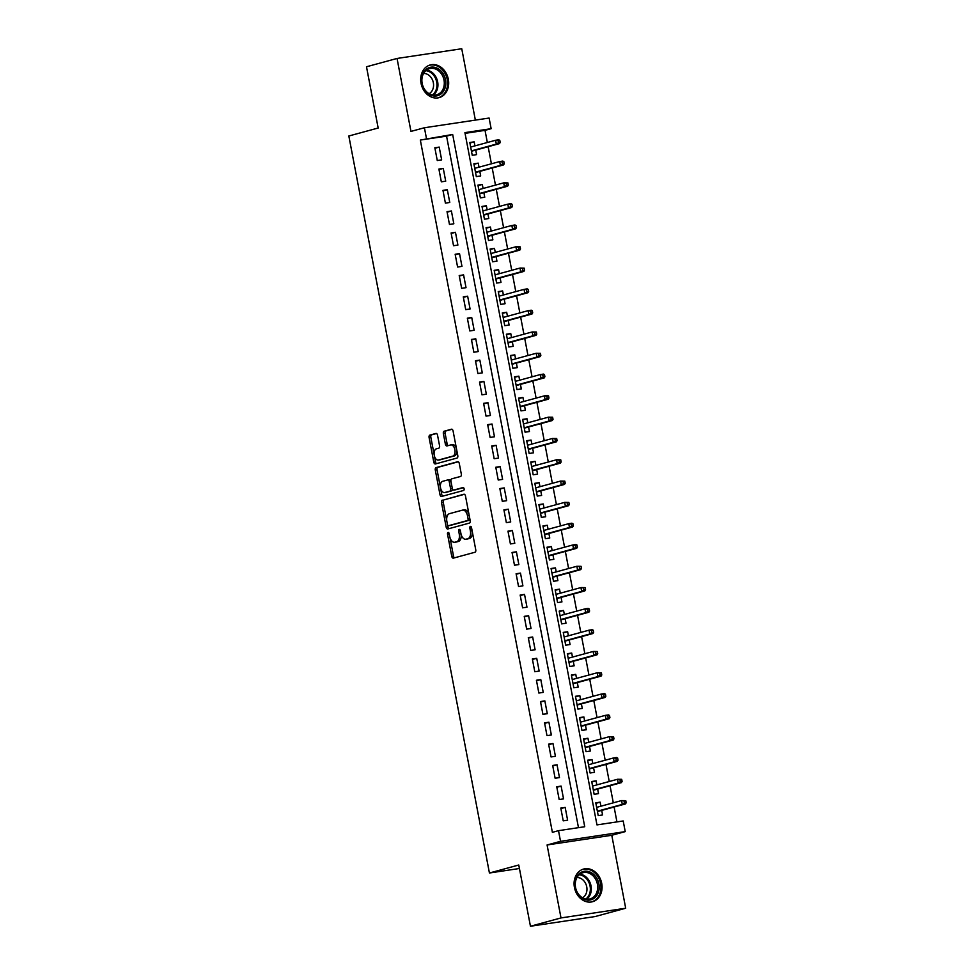 <?xml version="1.0" encoding="UTF-8"?>
<svg xmlns="http://www.w3.org/2000/svg" width="975" height="975" viewBox="0 0 975 975"><rect width="100%" height="100%" fill="white"/><g stroke="black" fill="none" stroke-linecap="round" stroke-linejoin="round"><path stroke-width="1.46" d="M448.086 532.472A1.487 0.865 -98.5 0 0 447.525 534.154L451.766 556.372A2.133 1.243 -98.5 0 0 453.278 558.151A2.133 1.243 -98.5 0 0 453.363 558.139L474.959 552.252A2.133 1.243 -98.5 0 0 475.763 549.839L471.522 527.621A1.487 0.865 -98.5 0 0 470.462 526.378A1.487 0.865 -98.5 0 0 470.401 526.39A1.487 0.865 -98.5 0 0 469.84 528.084L470.389 530.961A6.825 3.961 -98.5 0 1 467.829 538.688L466.026 539.187A6.825 3.961 -98.5 0 1 465.77 539.236A6.825 3.961 -98.5 0 1 460.919 533.532L460.371 530.668A1.487 0.865 -98.5 0 0 459.298 529.413A1.487 0.865 -98.5 0 0 459.249 529.425A1.487 0.865 -98.5 0 0 458.689 531.119L459.237 533.995A6.825 3.961 -98.5 0 1 456.666 541.734L454.874 542.222A6.825 3.961 -98.5 0 1 454.606 542.271A6.825 3.961 -98.5 0 1 449.755 536.579L449.207 533.703A1.487 0.865 -98.5 0 0 448.147 532.46A1.487 0.865 -98.5 0 0 448.086 532.472M421.042 83.338A16.941 13.76 74.8 0 0 439.128 97.634A16.941 13.76 74.8 0 0 448.317 79.243A16.941 13.76 74.8 0 0 430.231 64.947A16.941 13.76 74.8 0 0 421.042 83.338M574.433 887.433A16.941 13.76 74.8 0 0 592.52 901.729A16.941 13.76 74.8 0 0 601.709 883.338A16.941 13.76 74.8 0 0 583.623 869.042A16.941 13.76 74.8 0 0 574.433 887.433M437.543 435.203A2.133 1.243 -98.5 0 0 436.032 433.424A2.133 1.243 -98.5 0 0 435.947 433.448L429.89 435.094A2.133 1.243 -98.5 0 0 429.085 437.507L433.802 462.187A2.133 1.243 -98.5 0 0 435.313 463.966A2.133 1.243 -98.5 0 0 435.398 463.942L456.995 458.067A2.133 1.243 -98.5 0 0 457.799 455.654L453.082 430.974A2.133 1.243 -98.5 0 0 451.571 429.195A2.133 1.243 -98.5 0 0 451.486 429.219L444.173 431.206A2.133 1.243 -98.5 0 0 443.369 433.619L445.38 444.186A2.133 1.243 -98.5 0 0 446.903 445.965A2.133 1.243 -98.5 0 0 446.977 445.953L450.608 444.953A5.704 3.315 -98.5 0 1 450.828 444.917A5.704 3.315 -98.5 0 1 454.923 449.865A5.704 3.315 -98.5 0 1 452.741 456.142L438.531 460.017A5.704 3.315 -98.5 0 1 438.311 460.066A5.704 3.315 -98.5 0 1 434.216 455.106A5.704 3.315 -98.5 0 1 436.398 448.829L438.762 448.183A2.133 1.243 -98.5 0 0 439.567 445.77L437.543 435.203M426.441 138.401L424.418 127.749L489.109 118.048L491.144 128.688L464.917 132.624L596.968 824.899L623.196 820.962L625.231 831.614L560.528 841.315L558.504 830.663L584.732 826.727L452.668 134.465L420.335 140.059L552.386 832.333L558.504 830.663M530.449 926.25L561.003 917.926L625.694 908.225L595.14 916.549L530.449 926.25L518.761 865.008L489.426 873.003L348.831 136L378.166 128.018L366.49 66.775L397.044 58.451L410.962 131.406L424.418 127.749M625.694 908.225L611.776 835.27L547.085 844.972L561.003 917.926M547.085 844.972L560.528 841.315M442.297 500.114A2.133 1.243 -98.5 0 0 441.492 502.539L446.197 527.207A2.133 1.243 -98.5 0 0 447.72 528.986A2.133 1.243 -98.5 0 0 447.793 528.974L469.402 523.087A2.133 1.243 -98.5 0 0 470.194 520.674L465.489 496.007A2.133 1.243 -98.5 0 0 463.978 494.215A2.133 1.243 -98.5 0 0 463.893 494.24L444.039 499.858A2.133 1.243 -98.5 0 0 443.247 502.271L446.733 520.577M439.993 494.691L435.289 470.023A2.133 1.243 -98.5 0 1 436.093 467.61L457.689 461.723A2.133 1.243 -98.5 0 1 457.775 461.711A2.133 1.243 -98.5 0 1 459.286 463.491L461.309 474.045A2.133 1.243 -98.5 0 1 460.505 476.47L451.742 478.847A2.133 1.243 -98.5 0 0 450.938 481.272L452.278 488.268A2.133 1.243 -98.5 0 0 453.789 490.059A2.133 1.243 -98.5 0 0 453.875 490.035L462.991 487.549A1.487 0.865 -98.5 0 1 463.052 487.537A1.487 0.865 -98.5 0 1 464.124 488.841A1.487 0.865 -98.5 0 1 463.552 490.486L441.602 496.458A2.133 1.243 -98.5 0 1 441.517 496.47A2.133 1.243 -98.5 0 1 439.993 494.691L441.748 494.435L437.044 469.755L435.289 470.023M475.361 120.108L461.748 48.75L397.044 58.451M474.947 145.884L474.179 141.85L469.901 143.008M474.179 141.85L469.804 142.496L472.241 155.281L476.617 154.623L475.751 150.077M479.018 167.176L478.237 163.142L473.972 164.312M478.237 163.142L473.874 163.8L476.312 176.585L480.675 175.927L479.81 171.381M483.076 188.48L482.308 184.446L478.03 185.603M482.308 184.446L477.933 185.104L480.37 197.876L484.746 197.23L483.88 192.684M487.134 209.783L486.367 205.749L482.089 206.907M486.367 205.749L482.003 206.408L484.441 219.18L488.804 218.522L487.939 213.988M491.205 231.087L490.437 227.041L486.159 228.211M490.437 227.041L486.062 227.699L488.499 240.484L492.875 239.826L491.997 235.28M495.263 252.379L494.496 248.345L490.218 249.515M494.496 248.345L490.12 249.003L492.558 261.788L496.933 261.129L496.068 256.583M499.334 273.683L498.554 269.648L494.288 270.806M498.554 269.648L494.191 270.307L496.628 283.079L500.992 282.433L500.126 277.887M503.393 294.986L502.625 290.952L498.347 292.11M502.625 290.952L498.249 291.598L500.687 304.383L505.062 303.725L504.197 299.179M507.451 316.29L506.683 312.244L502.405 313.414M506.683 312.244L502.308 312.902L504.758 325.687L509.121 325.028L508.255 320.482M511.522 337.582L510.754 333.548L506.476 334.717M510.754 333.548L506.378 334.206L508.816 346.99L513.191 346.332L512.314 341.786M515.58 358.885L514.812 354.851L510.534 356.009M514.812 354.851L510.437 355.509L512.874 368.282L517.25 367.636L516.384 363.09M519.651 380.189L518.871 376.155L514.605 377.313M518.871 376.155L514.508 376.801L516.945 389.586L521.308 388.928L520.443 384.382M523.709 401.493L522.941 397.447L518.663 398.617M522.941 397.447L518.566 398.105L521.003 410.889L525.379 410.231L524.513 405.685M527.768 422.784L527 418.75L522.722 419.92M527 418.75L522.624 419.408L525.074 432.193L529.437 431.535L528.572 426.989M531.838 444.088L531.07 440.054L526.793 441.212M531.07 440.054L526.695 440.712L529.133 453.485L533.508 452.827L532.63 448.293M535.897 465.392L535.129 461.358L530.851 462.516M535.129 461.358L530.753 462.004L533.191 474.788L537.566 474.13L536.701 469.584M539.967 486.683L539.187 482.649L534.922 483.819M539.187 482.649L534.824 483.308L537.262 496.092L541.625 495.434L540.759 490.888M544.026 507.987L543.258 503.953L538.98 505.111M543.258 503.953L538.883 504.611L541.32 517.384L545.695 516.738L544.83 512.192M548.084 529.291L547.316 525.257L543.038 526.415M547.316 525.257L542.941 525.915L545.391 538.688L549.754 538.029L548.888 533.483M552.155 550.595L551.387 546.548L547.109 547.718M551.387 546.548L547.012 547.207L549.449 559.991L553.824 559.333L552.947 554.787M556.213 571.886L555.445 567.852L551.168 569.022M555.445 567.852L551.07 568.51L553.508 581.295L557.883 580.637L557.018 576.091M560.284 593.19L559.504 589.156L555.238 590.314M559.504 589.156L555.141 589.814L557.578 602.587L561.941 601.941L561.076 597.395M564.342 614.494L563.574 610.46L559.297 611.617M563.574 610.46L559.199 611.106L561.637 623.89L566.012 623.232L565.147 618.686M568.401 635.797L567.633 631.751L563.355 632.921M567.633 631.751L563.258 632.409L565.695 645.194L570.07 644.536L569.205 639.99M572.471 657.089L571.703 653.055L567.426 654.225M571.703 653.055L567.328 653.713L569.766 666.498L574.141 665.84L573.263 661.294M576.53 678.393L575.762 674.359L571.484 675.517M575.762 674.359L571.387 675.017L573.824 687.789L578.199 687.131L577.334 682.598M580.588 699.697L579.82 695.662L575.555 696.82M579.82 695.662L575.457 696.308L577.895 709.093L582.258 708.435L581.393 703.889M584.659 720.988L583.891 716.954L579.613 718.124M583.891 716.954L579.516 717.612L581.953 730.397L586.328 729.739L585.463 725.193M588.717 742.292L587.949 738.258L583.672 739.416M587.949 738.258L583.574 738.916L586.012 751.688L590.387 751.043L589.522 746.497M592.788 763.596L592.02 759.562L587.742 760.719M592.02 759.562L587.645 760.22L590.082 772.992L594.457 772.334L593.58 767.8M596.846 784.899L596.078 780.853L591.801 782.023M596.078 780.853L591.703 781.511L594.141 794.296L598.516 793.638L597.651 789.092M560.796 808.068L563.233 820.84L567.608 820.182L565.171 807.41L560.796 808.068M556.737 786.764L559.175 799.537L563.55 798.891L561.112 786.106L556.737 786.764M552.667 765.46L555.116 778.245L559.479 777.587L557.042 764.802L552.667 765.46M548.608 744.157L551.046 756.941L555.421 756.283L552.983 743.511L548.608 744.157M544.55 722.865L546.987 735.638L551.35 734.979L548.913 722.207L544.55 722.865M540.479 701.561L542.917 714.346L547.292 713.688L544.854 700.903L540.479 701.561M536.421 680.257L538.858 693.042L543.233 692.384L540.796 679.599L536.421 680.257M532.35 658.954L534.8 671.738L539.163 671.08L536.725 658.308L532.35 658.954M528.292 637.662L530.729 650.435L535.104 649.789L532.667 637.004L528.292 637.662M524.233 616.358L526.671 629.143L531.034 628.485L528.596 615.7L524.233 616.358M520.163 595.055L522.6 607.839L526.975 607.181L524.538 594.397L520.163 595.055M516.104 573.751L518.542 586.536L522.917 585.878L520.479 573.105L516.104 573.751M512.046 552.459L514.483 565.232L518.846 564.586L516.409 551.801L512.046 552.459M507.975 531.156L510.413 543.94L514.788 543.282L512.35 530.497L507.975 531.156M503.917 509.852L506.354 522.637L510.717 521.978L508.28 509.194L503.917 509.852M499.846 488.56L502.283 501.333L506.659 500.675L504.221 487.902L499.846 488.56M495.788 467.257L498.225 480.029L502.6 479.383L500.163 466.598L495.788 467.257M491.729 445.953L494.167 458.737L498.53 458.079L496.092 445.295L491.729 445.953M487.658 424.649L490.096 437.434L494.471 436.776L492.034 424.003L487.658 424.649M483.6 403.357L486.038 416.13L490.401 415.472L487.963 402.699L483.6 403.357M479.529 382.054L481.967 394.838L486.342 394.18L483.905 381.396L479.529 382.054M475.471 360.75L477.908 373.535L482.284 372.877L479.846 360.092L475.471 360.75M471.413 339.446L473.85 352.231L478.213 351.573L475.776 338.8L471.413 339.446M467.342 318.155L469.779 330.927L474.155 330.281L471.717 317.497L467.342 318.155M463.283 296.851L465.721 309.636L470.084 308.978L467.647 296.193L463.283 296.851M459.213 275.547L461.65 288.332L466.026 287.674L463.588 274.889L459.213 275.547M455.154 254.256L457.592 267.028L461.967 266.37L459.53 253.598L455.154 254.256M451.096 232.952L453.533 245.724L457.897 245.078L455.459 232.294L451.096 232.952M447.025 211.648L449.463 224.433L453.838 223.775L451.401 210.99L447.025 211.648M442.967 190.344L445.404 203.129L449.768 202.471L447.33 189.698L442.967 190.344M438.896 169.053L441.334 181.825L445.709 181.167L443.272 168.395L438.896 169.053M578.48 827.665L446.562 136.134L420.335 140.059M441.651 159.876L439.213 147.091L434.838 147.749L437.275 160.534L441.651 159.876M616.943 821.901L614.104 807.02M613.312 802.827L610.045 785.716M609.241 781.523L605.987 764.424M605.183 760.22L601.916 743.121M601.112 738.916L597.858 721.817M597.053 717.624L593.787 700.513M592.995 696.321L589.729 679.222M588.924 675.017L585.67 657.918M584.866 653.713L581.6 636.614M580.795 632.422L577.541 615.322M576.737 611.118L573.471 594.019M572.678 589.814L569.412 572.715M568.608 568.51L565.354 551.411M564.549 547.219L561.283 530.12M560.479 525.915L557.225 508.816M556.42 504.611L553.154 487.512M552.362 483.32L549.096 466.208M548.291 462.016L545.037 444.917M544.233 440.712L540.967 423.613M540.162 419.408L536.908 402.309M536.104 398.117L532.837 381.006M532.045 376.813L528.779 359.714M527.975 355.509L524.721 338.41M523.916 334.206L520.65 317.107M519.846 312.914L516.592 295.815M515.787 291.61L512.521 274.511M511.729 270.307L508.462 253.207M507.658 249.015L504.404 231.904M503.6 227.711L500.333 210.612M499.529 206.408L496.275 189.308M495.471 185.104L492.204 168.005M491.412 163.812L488.146 146.701M487.342 142.508L485.026 130.357L465.051 133.356M600.905 806.191L600.137 802.157L595.774 802.815L598.211 815.6L602.574 814.942L601.709 810.396M489.426 873.003L519.431 868.493M485.026 130.357L491.144 128.688M611.776 835.27L625.231 831.614M446.562 136.134L452.668 134.465M600.137 802.157L595.871 803.327M565.171 807.41L560.893 808.568M561.112 786.106L556.835 787.264M557.042 764.802L552.764 765.972M552.983 743.511L548.706 744.668M548.913 722.207L544.647 723.365M544.854 700.903L540.577 702.073M540.796 679.599L536.518 680.769M536.725 658.308L532.447 659.466M532.667 637.004L528.389 638.162M528.596 615.7L524.331 616.87M524.538 594.397L520.26 595.567M520.479 573.105L516.202 574.263M516.409 551.801L512.131 552.959M512.35 530.497L508.072 531.668M508.28 509.194L504.014 510.364M504.221 487.902L499.943 489.06M500.163 466.598L495.885 467.768M496.092 445.295L491.814 446.465M492.034 424.003L487.756 425.161M487.963 402.699L483.697 403.857M483.905 381.396L479.627 382.566M479.846 360.092L475.568 361.262M475.776 338.8L471.498 339.958M471.717 317.497L467.439 318.654M467.647 296.193L463.381 297.363M463.588 274.889L459.31 276.059M459.53 253.598L455.252 254.755M455.459 232.294L451.181 233.452M451.401 210.99L447.123 212.16M447.33 189.698L443.064 190.856M443.272 168.395L438.994 169.553M439.213 147.091L434.935 148.261M456.081 542.039A6.825 3.961 -98.5 0 0 456.349 542.015A6.825 3.961 -98.5 0 0 456.617 541.954L454.874 542.222M461.065 534.215A6.825 3.961 -98.5 0 1 458.421 541.466L456.617 541.954M467.244 539.004A6.825 3.961 -98.5 0 0 467.513 538.98A6.825 3.961 -98.5 0 0 467.781 538.919L466.026 539.187M472.266 531.533A6.825 3.961 -98.5 0 1 469.572 538.432L467.781 538.919M449.938 537.396L453.509 556.116A2.133 1.243 -98.5 0 0 454.557 557.81M464.441 494.301L444.039 499.858M447.549 524.83L447.952 526.939A2.133 1.243 -98.5 0 0 448.987 528.645M447.44 524.452A1.487 0.865 -98.5 0 0 448.5 525.696A1.487 0.865 -98.5 0 0 448.561 525.683L467.513 520.528A1.487 0.865 -98.5 0 0 468.073 518.834L467.5 515.799A6.825 3.961 -98.5 0 0 462.65 510.096A6.825 3.961 -98.5 0 0 462.382 510.157L449.426 513.679A6.825 3.961 -98.5 0 0 446.867 521.418L447.44 524.452M450.194 525.44A1.487 0.865 -98.5 0 0 450.255 525.44A1.487 0.865 -98.5 0 0 450.304 525.428L448.561 525.683M469.877 518.968A1.487 0.865 -98.5 0 1 469.268 520.26L450.304 525.428M469.06 514.715A6.825 3.961 -98.5 0 0 464.393 509.84A6.825 3.961 -98.5 0 0 464.137 509.888M458.25 461.784L437.836 467.342A2.133 1.243 -98.5 0 0 437.044 469.755M455.459 489.803A2.133 1.243 -98.5 0 0 455.544 489.791A2.133 1.243 -98.5 0 0 455.63 489.779L463.466 487.646M442.65 481.321A5.704 3.315 -98.5 0 0 440.481 487.597A5.704 3.315 -98.5 0 0 444.563 492.558A5.704 3.315 -98.5 0 0 444.783 492.509L449.792 491.144A2.133 1.243 -98.5 0 0 450.596 488.731L449.268 481.723A2.133 1.243 -98.5 0 0 447.744 479.944A2.133 1.243 -98.5 0 0 447.659 479.956L442.65 481.321M446.087 492.314A5.704 3.315 -98.5 0 0 446.318 492.29A5.704 3.315 -98.5 0 0 446.538 492.253L444.783 492.509M452.376 488.682A2.133 1.243 -98.5 0 1 451.547 490.888L446.538 492.253M450.913 481.053A2.133 1.243 -98.5 0 0 449.499 479.676A2.133 1.243 -98.5 0 0 449.414 479.7L447.83 479.932M441.748 494.435A2.133 1.243 -98.5 0 0 442.796 496.129M439.835 459.822A5.704 3.315 -98.5 0 0 440.054 459.798A5.704 3.315 -98.5 0 0 440.273 459.749L438.531 460.017M456.751 450.182A5.704 3.315 -98.5 0 1 454.496 455.886L440.273 459.749M456.458 448.658A5.704 3.315 -98.5 0 0 452.583 444.649A5.704 3.315 -98.5 0 0 452.363 444.697M452.047 429.28L445.916 430.95A2.133 1.243 -98.5 0 0 445.112 433.363L447.135 443.918A2.133 1.243 -98.5 0 0 448.171 445.624M434.423 456.056L435.545 461.918A2.133 1.243 -98.5 0 0 436.593 463.625M436.508 433.509L431.645 434.838A2.133 1.243 -98.5 0 0 430.84 437.251L434.131 454.521M626.169 802.754L625.755 800.621L624.012 800.889L624.414 803.022L626.169 802.754L625.438 803.936L622.294 804.412L621.562 800.572L596.639 807.361M624.012 800.889L621.562 800.572L625.755 800.621M624.414 803.022L622.294 804.412L597.37 811.188M625.438 803.936L597.431 811.553M598.894 883.886A14.662 11.907 -105.2 0 1 589.838 900.035A14.662 11.907 -105.2 0 1 575.287 887.421A14.662 11.907 -105.2 0 1 584.342 871.272A14.662 11.907 -105.2 0 1 598.894 883.886M575.555 887.457A13.577 11.03 74.8 0 0 590.046 898.913A13.577 11.03 74.8 0 0 597.407 884.179A13.577 11.03 74.8 0 0 582.916 872.723A13.577 11.03 74.8 0 0 575.555 887.457M576.968 877.537A10.688 8.678 -105.2 0 1 586.731 886.799A10.688 8.678 -105.2 0 1 582.489 897.78M590.838 902.058A16.831 13.674 74.8 0 0 591.508 901.887A16.831 13.674 74.8 0 0 600.637 883.618A16.831 13.674 74.8 0 0 582.672 869.408A16.831 13.674 74.8 0 0 582.014 869.615M441.98 93.125A14.662 11.907 -105.2 0 1 424.856 90.285A14.662 11.907 -105.2 0 1 425.429 69.993A14.662 11.907 -105.2 0 1 442.553 72.832A14.662 11.907 -105.2 0 1 441.98 93.125M425.429 71.017A13.577 11.03 74.8 0 0 423.455 87.336A13.577 11.03 74.8 0 0 436.654 94.819A13.577 11.03 74.8 0 0 440.749 92.43A13.577 11.03 74.8 0 0 442.723 76.111A13.577 11.03 74.8 0 0 429.524 68.628A13.577 11.03 74.8 0 0 425.429 71.017M423.589 73.442A10.688 8.678 -105.2 0 1 432.729 80.523A10.688 8.678 -105.2 0 1 430.779 92.43A10.688 8.678 -105.2 0 1 429.097 93.685M437.458 97.963A16.831 13.674 74.8 0 0 438.116 97.805A16.831 13.674 74.8 0 0 443.198 94.843A16.831 13.674 74.8 0 0 445.648 74.6A16.831 13.674 74.8 0 0 429.28 65.325A16.831 13.674 74.8 0 0 428.622 65.52M622.099 781.45L621.697 779.33L619.954 779.586L620.356 781.718L622.099 781.45L621.38 782.632L618.223 783.108L617.492 779.269L592.568 786.057M619.954 779.586L617.492 779.269L621.697 779.33M620.356 781.718L618.223 783.108L593.3 789.896M621.38 782.632L593.373 790.262M618.04 760.159L617.638 758.026L615.883 758.282L616.285 760.415L618.04 760.159L617.309 761.341L614.165 761.804L613.433 757.977L588.51 764.753M615.883 758.282L613.433 757.977L616.578 757.502L617.638 758.026M616.285 760.415L614.165 761.804L589.241 768.592M617.309 761.341L589.314 768.958M613.982 738.855L613.567 736.722L611.825 736.99L612.227 739.123L613.982 738.855L613.251 740.037L610.106 740.513L609.375 736.673L584.452 743.462M611.825 736.99L609.375 736.673L613.567 736.722M612.227 739.123L610.106 740.513L585.183 747.289M613.251 740.037L585.244 747.654M609.911 717.551L609.509 715.431L607.754 715.687L608.168 717.819L609.911 717.551L609.18 718.733L606.036 719.209L605.304 715.37L580.381 722.158M607.754 715.687L605.304 715.37L608.449 714.894L609.509 715.431M608.168 717.819L606.036 719.209L581.112 725.997M609.18 718.733L581.185 726.363M605.853 696.26L605.438 694.127L603.696 694.383L604.098 696.516L605.853 696.26L605.122 697.43L601.977 697.905L601.246 694.066L576.322 700.854M603.696 694.383L601.246 694.066L604.39 693.603L605.438 694.127M604.098 696.516L601.977 697.905L577.054 704.693M605.122 697.43L577.127 705.059M601.782 674.956L601.38 672.823L599.637 673.091L600.039 675.212L601.782 674.956L601.063 676.138L597.907 676.601L597.175 672.774L572.252 679.551M599.637 673.091L597.175 672.774L601.38 672.823M600.039 675.212L597.907 676.601L572.983 683.39M601.063 676.138L573.056 683.755M597.724 653.652L597.322 651.519L595.567 651.787L595.969 653.92L597.724 653.652L596.992 654.834L593.848 655.31L593.117 651.471L568.193 658.259M595.567 651.787L593.117 651.471L597.322 651.519M595.969 653.92L593.848 655.31L568.925 662.086M596.992 654.834L568.998 662.452M593.665 632.348L593.251 630.228L591.508 630.484L591.91 632.617L593.665 632.348L592.934 633.531L589.79 634.006L589.058 630.167L564.135 636.955M591.508 630.484L589.058 630.167L592.203 629.704L593.251 630.228M591.91 632.617L589.79 634.006L564.866 640.794M592.934 633.531L564.927 641.16M589.595 611.057L589.192 608.924L587.438 609.18L587.852 611.313L589.595 611.057L588.863 612.227L585.719 612.702L584.988 608.875L560.064 615.652M587.438 609.18L584.988 608.875L588.132 608.4L589.192 608.924M587.852 611.313L585.719 612.702L560.796 619.491M588.863 612.227L560.869 619.856M585.536 589.753L585.122 587.62L583.379 587.888L583.781 590.009L585.536 589.753L584.805 590.935L581.661 591.398L580.929 587.572L556.006 594.36M583.379 587.888L580.929 587.572L585.122 587.62M583.781 590.009L581.661 591.398L556.737 598.187M584.805 590.935L556.81 598.553M581.466 568.449L581.063 566.317L579.321 566.585L579.723 568.717L581.466 568.449L580.747 569.632L577.59 570.107L576.859 566.268L551.935 573.056M579.321 566.585L576.859 566.268L581.063 566.317M579.723 568.717L577.59 570.107L552.667 576.883M580.747 569.632L552.74 577.249M577.407 547.146L577.005 545.025L575.25 545.281L575.664 547.414L577.407 547.146L576.676 548.328L573.532 548.803L572.8 544.964L547.877 551.753M575.25 545.281L572.8 544.964L575.945 544.501L577.005 545.025M575.664 547.414L573.532 548.803L548.608 555.592M576.676 548.328L548.681 555.957M573.349 525.854L572.934 523.721L571.192 523.977L571.594 526.11L573.349 525.854L572.617 527.024L569.473 527.499L568.742 523.673L543.818 530.449M571.192 523.977L568.742 523.673L571.886 523.197L572.934 523.721M571.594 526.11L569.473 527.499L544.55 534.288M572.617 527.024L544.611 534.653M569.278 504.55L568.876 502.418L567.121 502.686L567.535 504.806L569.278 504.55L568.559 505.732L565.403 506.208L564.671 502.369L539.748 509.157M567.121 502.686L564.671 502.369L568.876 502.418M567.535 504.806L565.403 506.208L540.479 512.984M568.559 505.732L540.552 513.35M565.22 483.247L564.805 481.114L563.062 481.382L563.465 483.515L565.22 483.247L564.488 484.429L561.344 484.904L560.613 481.065L535.689 487.853M563.062 481.382L560.613 481.065L564.805 481.114M563.465 483.515L561.344 484.904L536.421 491.692M564.488 484.429L536.494 492.058M561.149 461.955L560.747 459.822L559.004 460.078L559.406 462.211L561.149 461.955L560.43 463.125L557.273 463.6L556.542 459.761L531.619 466.55M559.004 460.078L556.542 459.761L560.747 459.822M559.406 462.211L557.273 463.6L532.35 470.389M560.43 463.125L532.423 470.754M557.091 440.651L556.688 438.518L554.933 438.787L555.348 440.907L557.091 440.651L556.359 441.833L553.215 442.297L552.484 438.47L527.56 445.246M554.933 438.787L552.484 438.47L556.688 438.518M555.348 440.907L553.215 442.297L528.292 449.085M556.359 441.833L528.365 449.451M553.032 419.347L552.618 417.215L550.875 417.483L551.277 419.616L553.032 419.347L552.301 420.53L549.157 421.005L548.425 417.166L523.502 423.954M550.875 417.483L548.425 417.166L552.618 417.215M551.277 419.616L549.157 421.005L524.233 427.781M552.301 420.53L524.294 428.147M548.962 398.044L548.559 395.923L546.804 396.179L547.219 398.312L548.962 398.044L548.242 399.226L545.086 399.701L544.355 395.862L519.431 402.651M546.804 396.179L544.355 395.862L547.511 395.399L548.559 395.923M547.219 398.312L545.086 399.701L520.163 406.49M548.242 399.226L520.236 406.855M544.903 376.752L544.489 374.619L542.746 374.875L543.148 377.008L544.903 376.752L544.172 377.922L541.028 378.398L540.296 374.571L515.373 381.347M542.746 374.875L540.296 374.571L543.441 374.095L544.489 374.619M543.148 377.008L541.028 378.398L516.104 385.186M544.172 377.922L516.177 385.552M540.832 355.448L540.43 353.316L538.688 353.584L539.09 355.704L540.832 355.448L540.113 356.631L536.957 357.094L536.226 353.267L511.302 360.055M538.688 353.584L536.226 353.267L540.43 353.316M539.09 355.704L536.957 357.094L512.033 363.882M540.113 356.631L512.107 364.248M536.774 334.145L536.372 332.012L534.617 332.28L535.031 334.413L536.774 334.145L536.043 335.327L532.898 335.802L532.167 331.963L507.244 338.752M534.617 332.28L532.167 331.963L536.372 332.012M535.031 334.413L532.898 335.802L507.975 342.578M536.043 335.327L508.048 342.944M532.716 312.841L532.301 310.72L530.558 310.976L530.961 313.109L532.716 312.841L531.984 314.023L528.84 314.498L528.109 310.659L503.185 317.448M530.558 310.976L528.109 310.659L531.253 310.196L532.301 310.72M530.961 313.109L528.84 314.498L503.917 321.287M531.984 314.023L503.977 321.653M528.645 291.549L528.243 289.417L526.488 289.673L526.902 291.805L528.645 291.549L527.926 292.719L524.769 293.195L524.038 289.368L499.115 296.144M526.488 289.673L524.038 289.368L527.195 288.892L528.243 289.417M526.902 291.805L524.769 293.195L499.846 299.983M527.926 292.719L499.919 300.349M524.587 270.246L524.172 268.113L522.429 268.381L522.832 270.502L524.587 270.246L523.855 271.428L520.711 271.891L519.98 268.064L495.056 274.853M522.429 268.381L519.98 268.064L524.172 268.113M522.832 270.502L520.711 271.891L495.788 278.679M523.855 271.428L495.861 279.045M520.516 248.942L520.114 246.809L518.371 247.077L518.773 249.21L520.516 248.942L519.797 250.124L516.64 250.599L515.909 246.76L490.986 253.549M518.371 247.077L515.909 246.76L520.114 246.809M518.773 249.21L516.64 250.599L491.717 257.376M519.797 250.124L491.79 257.741M516.457 227.638L516.055 225.517L514.3 225.773L514.715 227.906L516.457 227.638L515.726 228.82L512.582 229.296L511.851 225.457L486.927 232.245M514.3 225.773L511.851 225.457L514.995 224.993L516.055 225.517M514.715 227.906L512.582 229.296L487.658 236.084M515.726 228.82L487.732 236.45M512.399 206.347L511.985 204.214L510.242 204.47L510.644 206.603L512.399 206.347L511.668 207.529L508.523 207.992L507.792 204.165L482.869 210.941M510.242 204.47L507.792 204.165L510.937 203.69L511.985 204.214M510.644 206.603L508.523 207.992L483.6 214.78M511.668 207.529L483.661 215.146M508.328 185.043L507.926 182.91L506.171 183.178L506.586 185.311L508.328 185.043L507.609 186.225L504.453 186.7L503.722 182.861L478.798 189.65M506.171 183.178L503.722 182.861L507.926 182.91M506.586 185.311L504.453 186.7L479.529 193.477M507.609 186.225L479.602 193.842M504.27 163.739L503.856 161.618L502.113 161.874L502.515 164.007L504.27 163.739L503.539 164.921L500.394 165.397L499.663 161.558L474.74 168.346M502.113 161.874L499.663 161.558L502.808 161.082L503.856 161.618M502.515 164.007L500.394 165.397L475.471 172.185M503.539 164.921L475.544 172.551M500.199 142.447L499.797 140.315L498.054 140.571L498.457 142.703L500.199 142.447L499.48 143.618L496.336 144.093L495.605 140.254L470.669 147.042M498.054 140.571L495.605 140.254L498.749 139.791L499.797 140.315M498.457 142.703L496.336 144.093L471.4 150.881M499.48 143.618L471.473 151.247M449.243 533.898L447.525 534.154M471.559 527.828L469.84 528.084M460.407 530.863L458.689 531.119M458.421 541.466L456.666 541.734M460.956 533.739L459.237 533.995M469.572 538.432L467.829 538.688M472.107 530.705L470.389 530.961M453.509 556.116L451.766 556.372M447.952 526.939L446.197 527.207M443.247 502.271L441.492 502.539M469.268 520.26L467.513 520.528M469.792 518.578L468.073 518.834M469.219 515.543L467.5 515.799M437.836 467.342L436.093 467.61M455.63 489.779L453.875 490.035M451.547 490.888L449.792 491.144M452.327 488.475L450.596 488.731M450.986 481.467L449.268 481.723M454.496 455.886L452.741 456.142M447.135 443.918L445.38 444.186M445.112 433.363L443.369 433.619M445.916 430.95L444.173 431.206M435.545 461.918L433.802 462.187M430.84 437.251L429.085 437.507M431.645 434.838L429.89 435.094M579.893 874.185A13.577 11.03 -105.2 0 1 591.033 885.909A13.577 11.03 -105.2 0 1 586.694 899.182M585.768 899.047A13.126 10.664 74.8 0 0 590.07 886.129A13.126 10.664 74.8 0 0 579.162 874.782M426.502 70.103A13.577 11.03 -105.2 0 1 437.117 79.755A13.577 11.03 -105.2 0 1 434.387 94.173A13.577 11.03 -105.2 0 1 433.302 95.087M432.376 94.953A13.126 10.664 74.8 0 0 433.534 93.978A13.126 10.664 74.8 0 0 436.142 79.962A13.126 10.664 74.8 0 0 425.783 70.688M456.349 542.015L454.606 542.271M467.513 538.98L465.77 539.236M450.255 525.44L448.5 525.696M464.393 509.84L462.65 510.096M455.544 489.791L453.789 490.059M446.318 492.29L444.563 492.558M449.499 479.676L447.744 479.944M440.054 459.798L438.311 460.066M452.583 444.649L450.828 444.917"/></g></svg>
